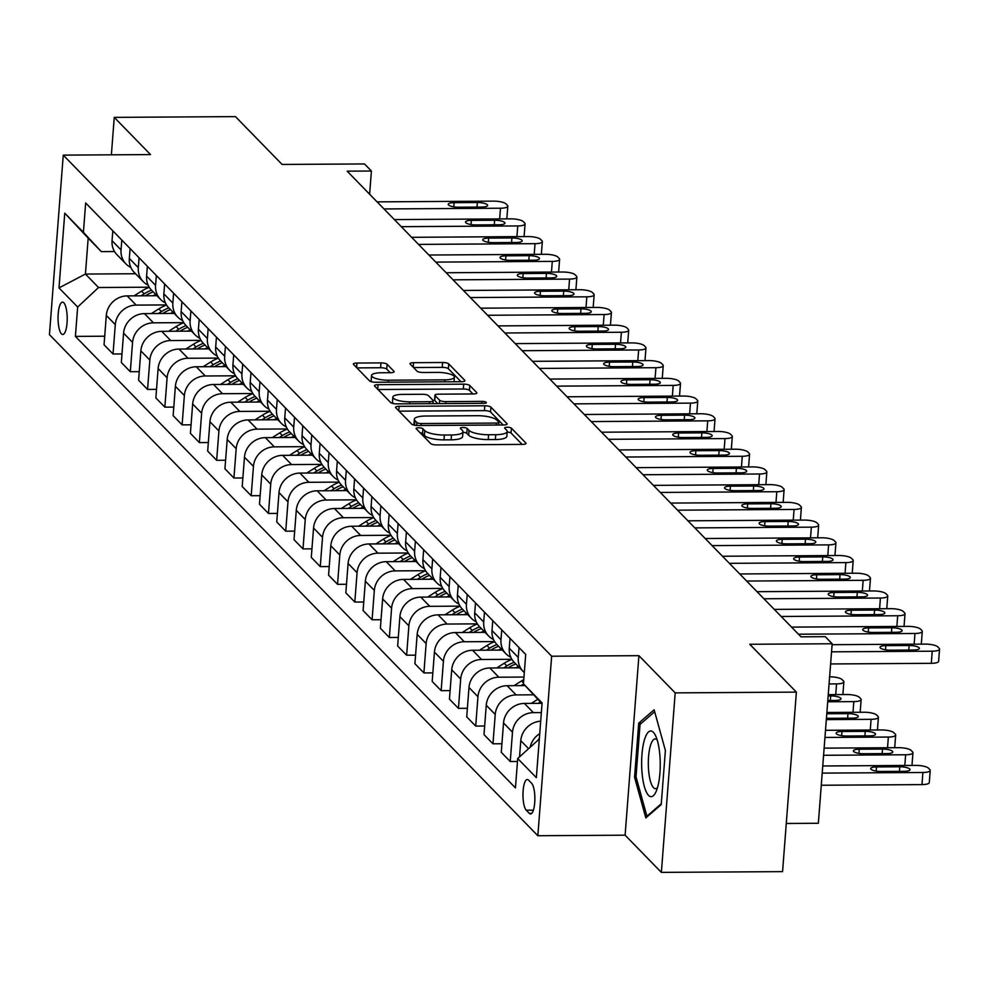 <?xml version="1.0" encoding="UTF-8"?>
<svg xmlns="http://www.w3.org/2000/svg" width="989" height="989" viewBox="0 0 989 989"><rect width="100%" height="100%" fill="white"/><g stroke="black" fill="none" stroke-linecap="round" stroke-linejoin="round"><path stroke-width="1.48" d="M418.631 427.792A3.474 0.94 4.4 0 0 416.109 428.497A3.474 0.94 4.4 0 0 416.245 428.781L430.66 443.567A4.957 1.348 4.4 0 0 436.767 444.926L522.427 444.395A4.957 1.348 4.4 0 0 526.012 443.381A4.957 1.348 4.4 0 0 525.827 442.973L511.412 428.188A3.474 0.94 4.4 0 0 507.134 427.236A3.474 0.94 4.4 0 0 504.625 427.94A3.474 0.94 4.4 0 0 504.749 428.237L506.615 430.141A15.873 4.302 4.4 0 1 507.221 431.451A15.873 4.302 4.4 0 1 495.724 434.69L488.591 434.74A15.873 4.302 4.4 0 1 469.021 430.376L467.167 428.472A3.474 0.94 4.4 0 0 462.877 427.508A3.474 0.94 4.4 0 0 460.367 428.225A3.474 0.94 4.4 0 0 460.503 428.509L462.37 430.425A15.873 4.302 4.4 0 1 462.963 431.736A15.873 4.302 4.4 0 1 451.478 434.975L444.333 435.012A15.873 4.302 4.4 0 1 424.776 430.66L422.909 428.744A3.474 0.94 4.4 0 0 418.631 427.792M61.442 333.849A16.17 4.574 -90.4 0 0 62.727 334.505A16.17 4.574 -90.4 0 0 67.178 320.597A16.17 4.574 -90.4 0 0 63.828 302.795A16.17 4.574 -90.4 0 0 62.53 302.152A16.17 4.574 -90.4 0 0 58.079 316.047A16.17 4.574 -90.4 0 0 61.442 333.849M387.107 364.261A4.957 1.348 4.4 0 0 380.988 362.901L356.955 363.05A4.957 1.348 4.4 0 0 353.37 364.063A4.957 1.348 4.4 0 0 353.555 364.471L369.565 380.889A4.957 1.348 4.4 0 0 375.672 382.249L461.331 381.717A4.957 1.348 4.4 0 0 464.917 380.703A4.957 1.348 4.4 0 0 464.731 380.295L448.722 363.878A4.957 1.348 4.4 0 0 442.615 362.506L413.587 362.691A4.957 1.348 4.4 0 0 409.99 363.705A4.957 1.348 4.4 0 0 410.188 364.113L417.037 371.135A4.957 1.348 4.4 0 0 423.144 372.507L437.546 372.408A13.277 3.597 4.4 0 1 454.396 377.155A13.277 3.597 4.4 0 1 444.803 379.85L388.405 380.209A13.277 3.597 4.4 0 1 371.543 375.474A13.277 3.597 4.4 0 1 381.148 372.766L390.556 372.705A4.957 1.348 4.4 0 0 394.141 371.691A4.957 1.348 4.4 0 0 393.956 371.283L387.107 364.261L386.736 369.107A4.957 1.348 4.4 0 0 380.617 367.747L356.905 367.896M675.19 692.881L638.919 655.67L625.11 835.186L661.369 872.385L675.19 692.881L796.38 692.115L749.749 644.272L832.169 643.765L825.259 636.669L801.016 636.829L347.164 171.171L371.407 171.023L364.496 163.939L282.088 164.446L235.456 116.615L114.254 117.37L111.374 154.828M638.919 655.67L551.652 656.214L63.259 155.125L150.526 154.581L114.254 117.37M399.136 406.318A4.957 1.348 4.4 0 0 395.551 407.332A4.957 1.348 4.4 0 0 395.736 407.74L411.733 424.157A4.957 1.348 4.4 0 0 417.853 425.517L503.5 424.986A4.957 1.348 4.4 0 0 507.097 423.972A4.957 1.348 4.4 0 0 506.9 423.564L490.903 407.147A4.957 1.348 4.4 0 0 484.783 405.787L399.136 406.318L398.79 410.868M390.643 402.523L374.646 386.106A4.957 1.348 4.4 0 1 374.46 385.698A4.957 1.348 4.4 0 1 378.045 384.684L463.705 384.152A4.957 1.348 4.4 0 1 469.812 385.512L476.661 392.534A4.957 1.348 4.4 0 1 476.846 392.942A4.957 1.348 4.4 0 1 473.261 393.956L438.523 394.178A4.957 1.348 4.4 0 0 434.937 395.18A4.957 1.348 4.4 0 0 435.123 395.6L439.66 400.261A4.957 1.348 4.4 0 0 445.779 401.621L481.94 401.386A3.474 0.94 4.4 0 1 486.353 402.634A3.474 0.94 4.4 0 1 483.844 403.339L396.762 403.883A4.957 1.348 4.4 0 1 390.643 402.523M796.38 692.115L782.571 871.63L661.369 872.385M531.6 783.251L528.559 780.136A15.663 4.438 -90.4 0 0 527.298 779.505A15.663 4.438 -90.4 0 0 522.996 792.968A15.663 4.438 -90.4 0 0 526.247 810.214L529.288 813.329A15.663 4.438 -90.4 0 0 530.537 813.959A15.663 4.438 -90.4 0 0 534.839 800.497A15.663 4.438 -90.4 0 0 531.6 783.251M551.652 656.214L537.843 835.73L49.45 334.641L63.259 155.125M542.034 703.797L523.453 683.807L525.703 654.446L85.672 202.98L83.41 232.328L101.311 251.614L88.182 238.151L85.425 274.052L98.541 287.515L149.215 287.206M523.453 683.807L542.096 702.944L536.347 777.663L517.704 758.526L539.326 738.993M104.71 336.211L75.399 336.396L515.442 787.874L517.704 758.526M75.399 336.396L77.661 307.047L59.006 287.91L64.755 213.191L83.41 232.328M786.28 823.478L818.348 823.268L832.169 643.765M625.11 835.186L537.843 835.73M369.614 194.215L371.407 171.023M538.585 738.993L539.277 739.698M135.53 273.743L85.425 274.052L59.006 287.91M121.981 353.938L113.03 353.988L104.055 344.778L106.305 315.429A20.213 18.606 -44.3 0 1 127.198 295.896L156.942 295.711M113.03 353.988L115.293 324.639A20.213 18.606 -44.3 0 1 136.173 305.107L166.486 304.921M139.251 371.654L130.301 371.716L121.326 362.493L123.576 333.145A20.213 18.606 -44.3 0 1 144.468 313.612L174.212 313.426M130.301 371.716L132.563 342.355A20.213 18.606 -44.3 0 1 153.443 322.834L183.756 322.637M156.522 389.369L147.571 389.431L138.596 380.221L140.846 350.86A20.213 18.606 -44.3 0 1 161.739 331.34L191.483 331.142M147.571 389.431L149.834 360.07A20.213 18.606 -44.3 0 1 170.714 340.55L201.027 340.352M173.792 407.097L164.842 407.147L155.866 397.937L158.116 368.576A20.213 18.606 -44.3 0 1 179.009 349.055L208.753 348.87M164.842 407.147L167.104 377.798A20.213 18.606 -44.3 0 1 187.984 358.265L218.297 358.08M191.062 424.813L182.112 424.862L173.137 415.652L175.387 386.303A20.213 18.606 -44.3 0 1 196.279 366.771L226.024 366.585M182.112 424.862L184.374 395.513A20.213 18.606 -44.3 0 1 205.255 375.981L235.567 375.795M208.333 442.528L199.382 442.59L190.407 433.367L192.657 404.019A20.213 18.606 -44.3 0 1 213.55 384.486L243.294 384.301M199.382 442.59L201.645 413.229A20.213 18.606 -44.3 0 1 222.525 393.709L252.838 393.511M225.603 460.244L216.653 460.305L207.678 451.095L209.928 421.734A20.213 18.606 -44.3 0 1 230.82 402.214L260.564 402.029M216.653 460.305L218.915 430.957A20.213 18.606 -44.3 0 1 239.795 411.424L270.108 411.239M242.874 477.971L233.923 478.021L224.936 468.811L227.198 439.462A20.213 18.606 -44.3 0 1 248.091 419.929L277.835 419.744M233.923 478.021L236.186 448.672A20.213 18.606 -44.3 0 1 257.066 429.139L287.379 428.954M260.144 495.687L251.194 495.736L242.206 486.526L244.468 457.178A20.213 18.606 -44.3 0 1 265.349 437.645L295.105 437.459M251.194 495.736L253.456 466.388A20.213 18.606 -44.3 0 1 274.336 446.855L304.649 446.669M277.415 513.402L268.464 513.464L259.477 504.242L261.739 474.893A20.213 18.606 -44.3 0 1 282.619 455.36L312.376 455.175M268.464 513.464L270.726 484.103A20.213 18.606 -44.3 0 1 291.607 464.583L321.919 464.385M294.685 531.118L285.734 531.18L276.747 521.969L279.009 492.609A20.213 18.606 -44.3 0 1 299.89 473.088L329.646 472.903M285.734 531.18L287.984 501.831A20.213 18.606 -44.3 0 1 308.877 482.298L339.19 482.113M311.955 548.846L303.005 548.895L294.017 539.685L296.28 510.336A20.213 18.606 -44.3 0 1 317.16 490.804L346.916 490.618M303.005 548.895L305.255 519.546A20.213 18.606 -44.3 0 1 326.147 500.014L356.46 499.828M329.226 566.561L320.275 566.623L311.288 557.4L313.55 528.052A20.213 18.606 -44.3 0 1 334.43 508.519L364.187 508.334M320.275 566.623L322.525 537.262A20.213 18.606 -44.3 0 1 343.418 517.729L373.731 517.544M346.496 584.276L337.546 584.338L328.558 575.116L330.821 545.767A20.213 18.606 -44.3 0 1 351.701 526.235L381.457 526.049M337.546 584.338L339.796 554.977A20.213 18.606 -44.3 0 1 360.688 535.457L391.001 535.259M363.754 602.004L354.816 602.054L345.829 592.844L348.091 563.483A20.213 18.606 -44.3 0 1 368.971 543.962L398.728 543.777M354.816 602.054L357.066 572.705A20.213 18.606 -44.3 0 1 377.959 553.172L408.272 552.987M381.025 619.72L372.087 619.769L363.099 610.559L365.361 581.211A20.213 18.606 -44.3 0 1 386.242 561.678L415.998 561.492M372.087 619.769L374.337 590.421A20.213 18.606 -44.3 0 1 395.229 570.888L425.542 570.702M398.295 637.435L389.357 637.497L380.369 628.275L382.632 598.926A20.213 18.606 -44.3 0 1 403.512 579.393L433.269 579.208M389.357 637.497L391.607 608.136A20.213 18.606 -44.3 0 1 412.5 588.616L442.812 588.418M415.565 655.151L406.627 655.213L397.64 646.002L399.902 616.642A20.213 18.606 -44.3 0 1 420.782 597.121L450.539 596.923M406.627 655.213L408.877 625.852A20.213 18.606 -44.3 0 1 429.77 606.331L460.07 606.133M432.836 672.879L423.898 672.928L414.91 663.718L417.173 634.357A20.213 18.606 -44.3 0 1 438.053 614.837L467.809 614.651M423.898 672.928L426.148 643.579A20.213 18.606 -44.3 0 1 447.04 624.047L477.341 623.861M450.106 690.594L441.156 690.643L432.181 681.433L434.443 652.085A20.213 18.606 -44.3 0 1 455.323 632.552L485.08 632.367M441.156 690.643L443.418 661.295A20.213 18.606 -44.3 0 1 464.311 641.762L494.611 641.577M467.377 708.309L458.426 708.371L449.451 699.149L451.713 669.8A20.213 18.606 -44.3 0 1 472.594 650.268L502.35 650.082M458.426 708.371L460.689 679.01A20.213 18.606 -44.3 0 1 481.569 659.49L511.882 659.292M484.647 726.025L475.697 726.087L466.721 716.877L468.984 687.516A20.213 18.606 -44.3 0 1 489.864 667.995L519.608 667.81M475.697 726.087L477.959 696.738A20.213 18.606 -44.3 0 1 498.839 677.205L523.972 677.045M501.918 743.753L492.967 743.802L483.992 734.592L486.254 705.244A20.213 18.606 -44.3 0 1 507.134 685.711L525.11 685.6M492.967 743.802L495.229 714.454A20.213 18.606 -44.3 0 1 516.11 694.921L533.664 694.81M517.47 761.481L510.237 761.518L501.262 752.308L503.525 722.959A20.213 18.606 -44.3 0 1 524.405 703.426L541.576 703.315M510.237 761.518L512.5 732.169A20.213 18.606 -44.3 0 1 533.38 712.636L541.354 712.587M114.539 251.527L101.311 251.614M530.265 746.782A20.213 18.606 -44.3 0 1 539.734 733.628M519.546 756.795L520.795 740.674A20.213 18.606 -44.3 0 1 540.699 721.179M524.318 672.52A20.213 18.606 -44.3 0 1 523.156 671.444A20.213 18.606 -44.3 0 1 518.248 657.45L519.015 647.585M523.156 671.444L514.181 662.234A20.213 18.606 -44.3 0 1 509.273 648.24L510.027 638.362M510.794 657.24A20.213 18.606 -44.3 0 1 505.886 653.729A20.213 18.606 -44.3 0 1 500.978 639.735L501.744 629.857M479.48 650.23L486.971 645.508L489.592 648.203A38.67 35.579 135.7 0 1 496.935 644.531A20.213 18.606 -44.3 0 1 492.003 630.525L492.757 620.647M493.523 639.524A20.213 18.606 -44.3 0 1 488.628 636.001A20.213 18.606 -44.3 0 1 483.708 622.019L484.474 612.142M488.628 636.001L479.64 626.791A20.213 18.606 -44.3 0 1 474.732 612.797L475.486 602.931M476.253 621.797A20.213 18.606 -44.3 0 1 471.357 618.286A20.213 18.606 -44.3 0 1 466.437 604.291L467.204 594.426M471.357 618.286L462.37 609.076A20.213 18.606 -44.3 0 1 457.462 595.081L458.216 585.204M458.983 604.081A20.213 18.606 -44.3 0 1 454.087 600.57A20.213 18.606 -44.3 0 1 449.167 586.576L449.933 576.711M427.668 597.072L435.16 592.349L437.781 595.044A38.67 35.579 135.7 0 1 445.124 591.373A20.213 18.606 -44.3 0 1 440.192 577.366L440.946 567.488M441.712 586.366A20.213 18.606 -44.3 0 1 436.817 582.855A20.213 18.606 -44.3 0 1 431.896 568.86L432.663 558.983M436.817 582.855L427.829 573.632A20.213 18.606 -44.3 0 1 422.921 559.65L423.675 549.773M424.442 568.65A20.213 18.606 -44.3 0 1 419.546 565.127A20.213 18.606 -44.3 0 1 414.626 551.145L415.392 541.267M393.14 561.641L400.619 556.918L403.24 559.601A38.67 35.579 135.7 0 1 410.583 555.942A20.213 18.606 -44.3 0 1 405.651 541.923L406.405 532.057M407.171 550.922A20.213 18.606 -44.3 0 1 402.276 547.412A20.213 18.606 -44.3 0 1 397.355 533.417L398.122 523.552M375.869 543.913L383.349 539.19L385.97 541.885A38.67 35.579 135.7 0 1 393.313 538.226A20.213 18.606 -44.3 0 1 388.38 524.207L389.134 514.329M389.901 533.207A20.213 18.606 -44.3 0 1 385.005 529.696A20.213 18.606 -44.3 0 1 380.085 515.702L380.852 505.824M385.005 529.696L376.018 520.486A20.213 18.606 -44.3 0 1 371.11 506.492L371.864 496.614M372.63 515.492A20.213 18.606 -44.3 0 1 367.735 511.981A20.213 18.606 -44.3 0 1 362.815 497.986L363.581 488.109M341.329 508.482L348.808 503.76L351.429 506.455A38.67 35.579 135.7 0 1 358.772 502.783A20.213 18.606 -44.3 0 1 353.839 488.776L354.594 478.899M355.36 497.776A20.213 18.606 -44.3 0 1 350.465 494.253A20.213 18.606 -44.3 0 1 345.544 480.271L346.311 470.393M350.465 494.253L341.477 485.043A20.213 18.606 -44.3 0 1 336.569 471.048L337.323 461.183M338.09 480.048A20.213 18.606 -44.3 0 1 333.194 476.537A20.213 18.606 -44.3 0 1 328.274 462.543L329.04 452.678M333.194 476.537L324.207 467.327A20.213 18.606 -44.3 0 1 319.299 453.333L320.053 443.455M320.819 462.333A20.213 18.606 -44.3 0 1 315.924 458.822A20.213 18.606 -44.3 0 1 311.016 444.827L311.77 434.95M289.517 455.323L296.997 450.601L299.618 453.296A38.67 35.579 135.7 0 1 306.961 449.624A20.213 18.606 -44.3 0 1 302.028 435.617L302.795 425.74M303.549 444.617A20.213 18.606 -44.3 0 1 298.653 441.094A20.213 18.606 -44.3 0 1 293.745 427.112L294.499 417.234M298.653 441.094L289.666 431.884A20.213 18.606 -44.3 0 1 284.758 417.89L285.524 408.024M286.278 426.889A20.213 18.606 -44.3 0 1 281.383 423.379A20.213 18.606 -44.3 0 1 276.475 409.397L277.229 399.519M281.383 423.379L272.408 414.168A20.213 18.606 -44.3 0 1 267.487 400.174L268.254 390.309M269.02 409.174A20.213 18.606 -44.3 0 1 264.112 405.663A20.213 18.606 -44.3 0 1 259.205 391.669L259.959 381.803M237.706 402.164L245.185 397.442L247.806 400.137A38.67 35.579 135.7 0 1 255.15 396.478A20.213 18.606 -44.3 0 1 250.217 382.459L250.983 372.581M251.75 391.459A20.213 18.606 -44.3 0 1 246.842 387.948A20.213 18.606 -44.3 0 1 241.934 373.953L242.688 364.076M220.436 384.449L227.915 379.727L230.536 382.422A38.67 35.579 135.7 0 1 237.879 378.75A20.213 18.606 -44.3 0 1 232.947 364.743L233.713 354.866M234.48 373.743A20.213 18.606 -44.3 0 1 229.572 370.22A20.213 18.606 -44.3 0 1 224.664 356.238L225.418 346.36M229.572 370.22L220.596 361.01A20.213 18.606 -44.3 0 1 215.676 347.015L216.443 337.15M217.209 356.015A20.213 18.606 -44.3 0 1 212.301 352.504A20.213 18.606 -44.3 0 1 207.393 338.51L208.147 328.645M212.301 352.504L203.326 343.294A20.213 18.606 -44.3 0 1 198.406 329.3L199.172 319.422M199.939 338.3A20.213 18.606 -44.3 0 1 195.031 334.789A20.213 18.606 -44.3 0 1 190.123 320.795L190.877 310.929M168.625 331.29L176.104 326.568L178.737 329.263A38.67 35.579 135.7 0 1 186.08 325.591A20.213 18.606 -44.3 0 1 181.135 311.584L181.902 301.707M182.668 320.584A20.213 18.606 -44.3 0 1 177.76 317.073A20.213 18.606 -44.3 0 1 172.852 303.079L173.607 293.201M177.76 317.073L168.785 307.851A20.213 18.606 -44.3 0 1 163.865 293.869L164.631 283.991M165.398 302.869A20.213 18.606 -44.3 0 1 160.49 299.346A20.213 18.606 -44.3 0 1 155.582 285.364L156.336 275.486M160.49 299.346L151.515 290.136A20.213 18.606 -44.3 0 1 146.595 276.141L147.361 266.276M148.127 285.141A20.213 18.606 -44.3 0 1 143.22 281.63A20.213 18.606 -44.3 0 1 138.312 267.636L139.066 257.77M143.22 281.63L134.244 272.42A20.213 18.606 -44.3 0 1 129.324 258.426L130.091 248.548M130.857 267.426A20.213 18.606 -44.3 0 1 125.949 263.915A20.213 18.606 -44.3 0 1 121.041 249.92L121.795 240.043M125.949 263.915L116.974 254.705A20.213 18.606 -44.3 0 1 112.054 240.71L112.82 230.833M98.541 287.515L77.661 307.047M64.755 213.191L88.182 238.151M654.137 709.793L638.721 723.144L634.555 777.206L645.817 817.915L661.221 804.564L665.387 750.503L654.137 709.793M636.125 777.193L634.555 777.206M641.515 723.12L638.721 723.144M420.14 432.774A3.474 0.94 4.4 0 1 422.538 433.59L424.405 435.506A15.873 4.302 4.4 0 0 443.962 439.87L444.333 435.012M462.963 431.736L462.592 436.582A15.873 4.302 4.4 0 1 451.108 439.821L443.962 439.87M507.221 431.451L506.85 436.31A15.873 4.302 4.4 0 1 495.353 439.549L488.22 439.586A15.873 4.302 4.4 0 1 468.65 435.234L466.783 433.318A3.474 0.94 4.4 0 0 462.914 432.366M522.105 444.395L511.041 433.046A3.474 0.94 4.4 0 0 507.172 432.094M503.191 424.986L490.532 411.993A4.957 1.348 4.4 0 0 484.412 410.633L399.074 411.164M416.901 422.587A3.474 0.94 4.4 0 0 421.19 423.539L496.367 423.069A3.474 0.94 4.4 0 0 498.889 422.365A3.474 0.94 4.4 0 0 498.753 422.068L496.787 420.053A15.873 4.302 4.4 0 0 477.217 415.701L425.826 416.023A15.873 4.302 4.4 0 0 414.342 419.262A15.873 4.302 4.4 0 0 414.935 420.572L416.901 422.587L416.678 425.493M414.342 419.262L413.958 424.108A15.873 4.302 4.4 0 0 414.366 425.196M377.983 389.53L463.322 388.998L463.705 384.152M472.952 393.956L469.441 390.358A4.957 1.348 4.4 0 0 463.322 388.998M434.814 399.655A4.957 1.348 4.4 0 0 434.567 400.038A4.957 1.348 4.4 0 0 434.752 400.446L437.843 403.623M402.474 394.401A13.277 3.597 4.4 0 0 392.868 397.108A13.277 3.597 4.4 0 0 409.73 401.843L429.597 401.719A4.957 1.348 4.4 0 0 433.194 400.706A4.957 1.348 4.4 0 0 433.009 400.298L428.46 395.637A4.957 1.348 4.4 0 0 422.34 394.277L402.474 394.401M392.868 397.108L392.497 401.954A13.277 3.597 4.4 0 0 393.746 403.648M390.235 372.705L386.736 369.107M371.543 375.474L371.172 380.32A13.277 3.597 4.4 0 0 372.321 381.952M461.01 381.717L448.351 368.724A4.957 1.348 4.4 0 0 442.244 367.364L413.526 367.537M821.278 785.241L921.971 784.611A10.113 2.732 -175.6 0 0 929.289 782.559L930.216 770.431A10.113 2.732 4.4 0 0 929.833 769.59L928.448 768.169A10.113 2.732 4.4 0 0 915.987 765.399L822.761 765.981M930.216 770.431A10.113 2.732 4.4 0 1 922.898 772.483L822.218 773.114M899.78 766.784L876.514 766.932A8.085 2.188 4.4 0 0 870.666 768.577A8.085 2.188 4.4 0 0 880.939 771.469L904.206 771.321A8.085 2.188 4.4 0 0 910.053 769.677A8.085 2.188 4.4 0 0 899.78 766.784L899.434 771.346M832.095 644.692L925.321 644.111A10.113 2.732 4.4 0 1 937.782 646.88L939.167 648.302A10.113 2.732 4.4 0 1 939.55 649.13A10.113 2.732 4.4 0 1 932.231 651.195L831.551 651.825M830.612 663.953L931.304 663.322L932.231 651.195M909.114 645.496A8.085 2.188 -175.6 0 1 919.387 648.376A8.085 2.188 -175.6 0 1 913.539 650.02L890.273 650.169A8.085 2.188 -175.6 0 1 880 647.288A8.085 2.188 -175.6 0 1 885.847 645.632L909.114 645.496L908.767 650.057M939.55 649.13L938.623 661.258A10.113 2.732 -175.6 0 1 931.304 663.322M824.134 748.141L898.717 747.684A10.113 2.732 4.4 0 1 911.178 750.453L912.563 751.875A10.113 2.732 4.4 0 1 912.946 752.703A10.113 2.732 4.4 0 1 905.627 754.768L823.59 755.287M912.946 752.703L912.019 764.843A10.113 2.732 -175.6 0 1 911.71 765.424M882.509 749.069L859.243 749.217A8.085 2.188 4.4 0 0 853.396 750.861A8.085 2.188 4.4 0 0 863.669 753.742L886.935 753.606A8.085 2.188 4.4 0 0 892.783 751.949A8.085 2.188 4.4 0 0 882.509 749.069L882.163 753.63M825.506 730.315L881.459 729.956A10.113 2.732 4.4 0 1 893.908 732.738L895.292 734.147A10.113 2.732 4.4 0 1 895.675 734.988A10.113 2.732 4.4 0 1 888.357 737.052L824.962 737.448M531.291 703.389L537.806 699.272M895.675 734.988L894.748 747.115A10.113 2.732 -175.6 0 1 894.439 747.709M540.353 702.017L538.251 703.34M865.239 731.341L841.973 731.489A8.085 2.188 4.4 0 0 836.125 733.146A8.085 2.188 4.4 0 0 846.399 736.026L869.665 735.878A8.085 2.188 4.4 0 0 875.512 734.234A8.085 2.188 4.4 0 0 865.239 731.341L864.893 735.915M826.878 712.476L864.188 712.241A10.113 2.732 4.4 0 1 876.637 715.022L878.022 716.432A10.113 2.732 4.4 0 1 878.405 717.272A10.113 2.732 4.4 0 1 871.086 719.324L826.334 719.609M514.02 685.661L521.512 680.951A38.67 35.579 -44.3 0 1 523.774 679.616M878.405 717.272L877.478 729.4A10.113 2.732 -175.6 0 1 877.169 729.993M523.601 683.968L520.993 685.624M826.433 718.199A8.085 2.188 4.4 0 0 829.128 718.311L852.394 718.162A8.085 2.188 4.4 0 0 858.254 716.518A8.085 2.188 4.4 0 0 847.969 713.625L826.779 713.761M791.559 627.113L908.05 626.383A10.113 2.732 4.4 0 1 920.512 629.165L921.896 630.574A10.113 2.732 4.4 0 1 922.28 631.415A10.113 2.732 4.4 0 1 914.961 633.479L798.469 634.209M891.843 627.768A8.085 2.188 -175.6 0 1 902.116 630.661A8.085 2.188 -175.6 0 1 896.269 632.305L873.003 632.453A8.085 2.188 -175.6 0 1 862.729 629.56A8.085 2.188 -175.6 0 1 868.577 627.916L891.843 627.768L891.497 632.342M922.28 631.415L921.352 643.542A10.113 2.732 -175.6 0 1 921.043 644.136M774.288 609.397L890.78 608.668A10.113 2.732 4.4 0 1 903.241 611.437L904.626 612.859A10.113 2.732 4.4 0 1 905.009 613.699A10.113 2.732 4.4 0 1 897.691 615.751L781.199 616.481M874.573 610.052A8.085 2.188 -175.6 0 1 884.846 612.945A8.085 2.188 -175.6 0 1 878.998 614.589L855.732 614.738A8.085 2.188 -175.6 0 1 845.459 611.845A8.085 2.188 -175.6 0 1 851.306 610.201L874.573 610.052L874.227 614.614M905.009 613.699L904.082 625.827A10.113 2.732 -175.6 0 1 903.773 626.408M757.018 591.682L873.522 590.952A10.113 2.732 4.4 0 1 885.971 593.721L887.356 595.143A10.113 2.732 4.4 0 1 887.739 595.971A10.113 2.732 4.4 0 1 880.42 598.036L763.928 598.765M857.302 592.337A8.085 2.188 -175.6 0 1 867.576 595.217A8.085 2.188 -175.6 0 1 861.728 596.874L838.462 597.01A8.085 2.188 -175.6 0 1 828.189 594.129A8.085 2.188 -175.6 0 1 834.036 592.485L857.302 592.337L856.956 596.899M887.739 595.971L886.812 608.111A10.113 2.732 -175.6 0 1 886.503 608.692M828.25 694.637L846.918 694.525A10.113 2.732 4.4 0 1 859.367 697.294L860.751 698.716A10.113 2.732 4.4 0 1 861.135 699.557A10.113 2.732 4.4 0 1 853.816 701.609L827.706 701.77M515.689 667.835A38.67 35.579 -44.3 0 1 518.483 666.648M496.75 667.946L504.242 663.223A38.67 35.579 -44.3 0 1 511.968 659.416M508.111 667.872L508.519 667.624A38.67 35.579 -44.3 0 1 515.862 663.953M861.135 699.557L860.207 711.684A10.113 2.732 -175.6 0 1 859.898 712.265M514.206 662.259A38.67 35.579 135.7 0 0 506.863 665.918L503.722 667.909M827.805 700.496L835.124 700.447A8.085 2.188 4.4 0 0 840.984 698.803A8.085 2.188 4.4 0 0 830.698 695.91L828.152 695.922M739.747 573.954L856.251 573.224A10.113 2.732 4.4 0 1 868.701 576.006L870.085 577.428A10.113 2.732 4.4 0 1 870.468 578.256A10.113 2.732 4.4 0 1 863.15 580.32L746.658 581.05M840.032 574.621A8.085 2.188 -175.6 0 1 850.305 577.502A8.085 2.188 -175.6 0 1 844.458 579.146L821.191 579.294A8.085 2.188 -175.6 0 1 810.918 576.414A8.085 2.188 -175.6 0 1 816.766 574.757L840.032 574.621L839.686 579.183M870.468 578.256L869.541 590.384A10.113 2.732 -175.6 0 1 869.232 590.977M641.948 771.63A32.86 9.297 -90.4 0 0 655.868 792.053A32.86 9.297 -90.4 0 0 659.935 756.053A32.86 9.297 -90.4 0 0 655.522 735.581A32.86 9.297 -90.4 0 0 645.248 737.448A32.86 9.297 -90.4 0 0 641.948 771.63M657.178 739.92A24.873 7.047 -90.4 0 0 655.2 738.944A24.873 7.047 -90.4 0 0 648.549 769.714A24.873 7.047 -90.4 0 0 655.522 788.69A24.873 7.047 -90.4 0 0 657.475 787.689M661.282 803.773L646.917 816.222L636.014 776.785L640.044 724.405L654.669 711.721M647.77 816.222L646.917 816.222M829.623 676.81L829.647 676.81A10.113 2.732 4.4 0 1 842.096 679.579L843.481 681.001A10.113 2.732 4.4 0 1 843.864 681.829A10.113 2.732 4.4 0 1 836.546 683.894L829.079 683.943M498.419 650.107A38.67 35.579 -44.3 0 1 501.213 648.932M486.971 645.508A38.67 35.579 -44.3 0 1 494.698 641.7M490.841 650.156L491.249 649.897A38.67 35.579 -44.3 0 1 498.592 646.237M843.864 681.829L842.937 693.957A10.113 2.732 -175.6 0 1 842.628 694.55M489.592 648.203L486.452 650.181M722.477 556.238L838.981 555.509A10.113 2.732 4.4 0 1 851.43 558.291L852.815 559.7A10.113 2.732 4.4 0 1 853.198 560.54A10.113 2.732 4.4 0 1 845.879 562.605L729.388 563.334M822.761 556.894A8.085 2.188 -175.6 0 1 833.047 559.786A8.085 2.188 -175.6 0 1 827.187 561.431L803.921 561.579A8.085 2.188 -175.6 0 1 793.648 558.686A8.085 2.188 -175.6 0 1 799.495 557.042L822.761 556.894L822.415 561.468M853.198 560.54L852.271 572.668A10.113 2.732 -175.6 0 1 851.962 573.261M481.149 632.391A38.67 35.579 -44.3 0 1 483.942 631.205M462.209 632.515L469.701 627.792A38.67 35.579 -44.3 0 1 477.427 623.985M473.57 632.441L473.978 632.181A38.67 35.579 -44.3 0 1 481.322 628.522M479.665 626.816A38.67 35.579 135.7 0 0 472.322 630.488L469.182 632.466M463.878 614.676A38.67 35.579 -44.3 0 1 466.672 613.489M444.939 614.787L452.43 610.065A38.67 35.579 -44.3 0 1 460.157 606.257M456.3 614.725L456.708 614.466A38.67 35.579 -44.3 0 1 464.051 610.794M462.395 609.1A38.67 35.579 135.7 0 0 455.051 612.76L451.911 614.75M446.608 596.948A38.67 35.579 -44.3 0 1 449.402 595.774M435.16 592.349A38.67 35.579 -44.3 0 1 442.887 588.542M439.029 596.997L439.437 596.75A38.67 35.579 -44.3 0 1 446.781 593.079M437.781 595.044L434.641 597.035M429.337 579.233A38.67 35.579 -44.3 0 1 432.131 578.058M410.41 579.356L417.89 574.634A38.67 35.579 -44.3 0 1 425.616 570.826M421.759 579.282L422.167 579.022A38.67 35.579 -44.3 0 1 429.51 575.363M427.854 573.657A38.67 35.579 135.7 0 0 420.51 577.329L417.37 579.307M705.206 538.523L821.711 537.793A10.113 2.732 4.4 0 1 834.16 540.563L835.544 541.984A10.113 2.732 4.4 0 1 835.928 542.825A10.113 2.732 4.4 0 1 828.609 544.877L712.117 545.607M805.491 539.178A8.085 2.188 -175.6 0 1 815.777 542.071A8.085 2.188 -175.6 0 1 809.917 543.715L786.651 543.863A8.085 2.188 -175.6 0 1 776.377 540.971A8.085 2.188 -175.6 0 1 782.225 539.326L805.491 539.178L805.145 543.74M835.928 542.825L835 554.953A10.113 2.732 -175.6 0 1 834.691 555.534M687.936 520.807L804.44 520.078A10.113 2.732 4.4 0 1 816.889 522.847L818.274 524.269A10.113 2.732 4.4 0 1 818.657 525.097A10.113 2.732 4.4 0 1 811.339 527.162L694.847 527.891M788.233 521.463A8.085 2.188 -175.6 0 1 798.506 524.343A8.085 2.188 -175.6 0 1 792.646 526L769.38 526.136A8.085 2.188 -175.6 0 1 759.107 523.255A8.085 2.188 -175.6 0 1 764.954 521.599L788.233 521.463L787.874 526.024M818.657 525.097L817.73 537.237A10.113 2.732 -175.6 0 1 817.421 537.818M670.666 503.08L787.17 502.35A10.113 2.732 4.4 0 1 799.619 505.132L801.003 506.541A10.113 2.732 4.4 0 1 801.387 507.382A10.113 2.732 4.4 0 1 794.068 509.446L677.576 510.176M770.963 503.735A8.085 2.188 -175.6 0 1 781.236 506.628A8.085 2.188 -175.6 0 1 775.376 508.272L752.11 508.42A8.085 2.188 -175.6 0 1 741.837 505.527A8.085 2.188 -175.6 0 1 747.684 503.883L770.963 503.735L770.604 508.309M801.387 507.382L800.46 519.509A10.113 2.732 -175.6 0 1 800.163 520.103M653.395 485.364L769.899 484.635A10.113 2.732 4.4 0 1 782.361 487.416L783.733 488.826A10.113 2.732 4.4 0 1 784.116 489.666A10.113 2.732 4.4 0 1 776.798 491.718L660.306 492.448M753.692 486.019A8.085 2.188 -175.6 0 1 763.965 488.912A8.085 2.188 -175.6 0 1 758.106 490.556L734.839 490.705A8.085 2.188 -175.6 0 1 724.566 487.812A8.085 2.188 -175.6 0 1 730.414 486.168L753.692 486.019L753.334 490.593M784.116 489.666L783.189 501.794A10.113 2.732 -175.6 0 1 782.892 502.387M412.067 561.517A38.67 35.579 -44.3 0 1 414.873 560.33M400.619 556.918A38.67 35.579 -44.3 0 1 408.346 553.111M404.489 561.567L404.897 561.307A38.67 35.579 -44.3 0 1 412.24 557.648M403.24 559.601L400.1 561.591M636.125 467.649L752.629 466.919A10.113 2.732 4.4 0 1 765.09 469.688L766.463 471.11A10.113 2.732 4.4 0 1 766.846 471.951A10.113 2.732 4.4 0 1 759.54 474.003L643.035 474.732M736.422 468.304A8.085 2.188 -175.6 0 1 746.695 471.197A8.085 2.188 -175.6 0 1 740.835 472.841L717.569 472.989A8.085 2.188 -175.6 0 1 707.296 470.096A8.085 2.188 -175.6 0 1 713.143 468.452L736.422 468.304L736.063 472.866M766.846 471.951L765.919 484.078A10.113 2.732 -175.6 0 1 765.622 484.659M394.796 543.802A38.67 35.579 -44.3 0 1 397.603 542.615M383.349 539.19A38.67 35.579 -44.3 0 1 391.075 535.383M387.218 543.839L387.626 543.591A38.67 35.579 -44.3 0 1 394.97 539.92M385.97 541.885L382.83 543.876M618.854 449.933L735.359 449.204A10.113 2.732 4.4 0 1 747.82 451.973L749.192 453.395A10.113 2.732 4.4 0 1 749.575 454.223A10.113 2.732 4.4 0 1 742.269 456.288L625.765 457.017M719.151 450.588A8.085 2.188 -175.6 0 1 729.425 453.469A8.085 2.188 -175.6 0 1 723.565 455.125L700.299 455.261A8.085 2.188 -175.6 0 1 690.025 452.381A8.085 2.188 -175.6 0 1 695.873 450.724L719.151 450.588L718.793 455.15M749.575 454.223L748.648 466.351A10.113 2.732 -175.6 0 1 748.352 466.944M377.526 526.074A38.67 35.579 -44.3 0 1 380.332 524.899M358.599 526.197L366.078 521.475A38.67 35.579 -44.3 0 1 373.805 517.667M369.96 526.123L370.356 525.876A38.67 35.579 -44.3 0 1 377.699 522.204M376.043 520.498A38.67 35.579 135.7 0 0 368.699 524.17L365.559 526.148M360.268 508.358A38.67 35.579 -44.3 0 1 363.062 507.184M348.808 503.76A38.67 35.579 -44.3 0 1 356.534 499.952M352.69 508.408L353.085 508.148A38.67 35.579 -44.3 0 1 360.429 504.489M351.429 506.455L348.289 508.433M342.998 490.643A38.67 35.579 -44.3 0 1 345.791 489.456M324.058 490.754L331.538 486.044A38.67 35.579 -44.3 0 1 339.264 482.224M335.419 490.692L335.815 490.433A38.67 35.579 -44.3 0 1 343.158 486.761M341.502 485.067A38.67 35.579 135.7 0 0 334.158 488.727L331.018 490.717M325.727 472.927A38.67 35.579 -44.3 0 1 328.521 471.741M306.788 473.039L314.267 468.316A38.67 35.579 -44.3 0 1 321.994 464.509M318.149 472.965L318.545 472.717A38.67 35.579 -44.3 0 1 325.888 469.046M324.231 467.352A38.67 35.579 135.7 0 0 316.888 471.011L313.748 473.002M308.457 455.2A38.67 35.579 -44.3 0 1 311.251 454.025M296.997 450.601A38.67 35.579 -44.3 0 1 304.723 446.793M300.879 455.249L301.274 454.989A38.67 35.579 -44.3 0 1 308.617 451.33M299.618 453.296L296.477 455.274M291.186 437.484A38.67 35.579 -44.3 0 1 293.98 436.31M272.247 437.608L279.726 432.885A38.67 35.579 -44.3 0 1 287.453 429.078M283.608 437.534L284.004 437.274A38.67 35.579 -44.3 0 1 291.347 433.615M289.69 431.909A38.67 35.579 135.7 0 0 282.347 435.58L279.207 437.558M273.916 419.769A38.67 35.579 -44.3 0 1 276.71 418.582M254.977 419.88L262.456 415.17A38.67 35.579 -44.3 0 1 270.182 411.35M266.338 419.818L266.733 419.559A38.67 35.579 -44.3 0 1 274.077 415.887M272.42 414.193A38.67 35.579 135.7 0 0 265.077 417.853L261.937 419.843M256.646 402.053A38.67 35.579 -44.3 0 1 259.439 400.866M245.185 397.442A38.67 35.579 -44.3 0 1 252.912 393.634M249.067 402.09L249.475 401.843A38.67 35.579 -44.3 0 1 256.819 398.171M247.806 400.137L244.666 402.127M239.375 384.325A38.67 35.579 -44.3 0 1 242.169 383.151M227.915 379.727A38.67 35.579 -44.3 0 1 235.642 375.919M231.797 384.375L232.205 384.115A38.67 35.579 -44.3 0 1 239.548 380.456M230.536 382.422L227.396 384.4M222.105 366.61A38.67 35.579 -44.3 0 1 224.899 365.423M203.165 366.734L210.645 362.011A38.67 35.579 -44.3 0 1 218.371 358.203M214.526 366.659L214.934 366.4A38.67 35.579 -44.3 0 1 222.278 362.74M220.609 361.034A38.67 35.579 135.7 0 0 213.265 364.706L210.125 366.684M204.834 348.894A38.67 35.579 -44.3 0 1 207.628 347.708M185.895 349.006L193.374 344.283A38.67 35.579 -44.3 0 1 201.101 340.476M197.256 348.944L197.664 348.684A38.67 35.579 -44.3 0 1 205.007 345.013M203.351 343.319A38.67 35.579 135.7 0 0 196.007 346.978L192.855 348.969M187.564 331.167A38.67 35.579 -44.3 0 1 190.358 329.992M176.104 326.568A38.67 35.579 -44.3 0 1 183.83 322.76M179.986 331.216L180.394 330.969A38.67 35.579 -44.3 0 1 187.737 327.297M178.737 329.263L175.585 331.253M601.584 432.205L718.088 431.476A10.113 2.732 4.4 0 1 730.55 434.258L731.922 435.667A10.113 2.732 4.4 0 1 732.305 436.508A10.113 2.732 4.4 0 1 724.999 438.572L608.495 439.301M701.881 432.861A8.085 2.188 -175.6 0 1 712.154 435.753A8.085 2.188 -175.6 0 1 706.294 437.398L683.028 437.546A8.085 2.188 -175.6 0 1 672.755 434.653A8.085 2.188 -175.6 0 1 678.602 433.009L701.881 432.861L701.522 437.435M732.305 436.508L731.378 448.635A10.113 2.732 -175.6 0 1 731.081 449.229M584.314 414.49L700.818 413.761A10.113 2.732 4.4 0 1 713.279 416.53L714.651 417.951A10.113 2.732 4.4 0 1 715.035 418.792A10.113 2.732 4.4 0 1 707.728 420.844L591.224 421.574M684.611 415.145A8.085 2.188 -175.6 0 1 694.884 418.038A8.085 2.188 -175.6 0 1 689.024 419.682L665.758 419.831A8.085 2.188 -175.6 0 1 655.484 416.938A8.085 2.188 -175.6 0 1 661.332 415.293L684.611 415.145L684.252 419.707M715.035 418.792L714.107 430.92A10.113 2.732 -175.6 0 1 713.811 431.513M567.043 396.774L683.547 396.045A10.113 2.732 4.4 0 1 696.009 398.814L697.381 400.236A10.113 2.732 4.4 0 1 697.764 401.077A10.113 2.732 4.4 0 1 690.458 403.129L573.954 403.858M667.34 397.43A8.085 2.188 -175.6 0 1 677.613 400.31A8.085 2.188 -175.6 0 1 671.754 401.967L648.487 402.115A8.085 2.188 -175.6 0 1 638.214 399.222A8.085 2.188 -175.6 0 1 644.062 397.578L667.34 397.43L666.982 401.991M697.764 401.077L696.837 413.204A10.113 2.732 -175.6 0 1 696.54 413.785M549.773 379.059L666.277 378.33A10.113 2.732 4.4 0 1 678.738 381.099L680.111 382.52A10.113 2.732 4.4 0 1 680.506 383.349A10.113 2.732 4.4 0 1 673.188 385.413L556.683 386.143M650.07 379.714A8.085 2.188 -175.6 0 1 660.343 382.595A8.085 2.188 -175.6 0 1 654.483 384.239L631.217 384.387A8.085 2.188 -175.6 0 1 620.944 381.507A8.085 2.188 -175.6 0 1 626.803 379.85L650.07 379.714L649.711 384.276M680.506 383.349L679.567 395.476A10.113 2.732 -175.6 0 1 679.27 396.07M532.502 361.331L649.007 360.602A10.113 2.732 4.4 0 1 661.468 363.383L662.853 364.793A10.113 2.732 4.4 0 1 663.236 365.633A10.113 2.732 4.4 0 1 655.917 367.698L539.413 368.427M632.799 361.986A8.085 2.188 -175.6 0 1 643.073 364.879A8.085 2.188 -175.6 0 1 637.213 366.523L613.946 366.672A8.085 2.188 -175.6 0 1 603.673 363.779A8.085 2.188 -175.6 0 1 609.533 362.135L632.799 361.986L632.441 366.56M663.236 365.633L662.296 377.761A10.113 2.732 -175.6 0 1 662 378.354M515.232 343.616L631.736 342.886A10.113 2.732 4.4 0 1 644.198 345.656L645.582 347.077A10.113 2.732 4.4 0 1 645.965 347.918A10.113 2.732 4.4 0 1 638.647 349.97L522.143 350.699M615.529 344.271A8.085 2.188 -175.6 0 1 625.802 347.164A8.085 2.188 -175.6 0 1 619.942 348.808L596.676 348.956A8.085 2.188 -175.6 0 1 586.403 346.063A8.085 2.188 -175.6 0 1 592.263 344.419L615.529 344.271L615.17 348.833M645.965 347.918L645.026 360.045A10.113 2.732 -175.6 0 1 644.729 360.626M497.962 325.9L614.466 325.171A10.113 2.732 4.4 0 1 626.927 327.94L628.312 329.362A10.113 2.732 4.4 0 1 628.695 330.19A10.113 2.732 4.4 0 1 621.376 332.255L504.872 332.984M598.258 326.555A8.085 2.188 -175.6 0 1 608.532 329.436A8.085 2.188 -175.6 0 1 602.684 331.092L579.406 331.228A8.085 2.188 -175.6 0 1 569.132 328.348A8.085 2.188 -175.6 0 1 574.992 326.704L598.258 326.555L597.9 331.117M628.695 330.19L627.755 342.33A10.113 2.732 -175.6 0 1 627.459 342.911M480.703 308.172L597.195 307.443A10.113 2.732 4.4 0 1 609.657 310.225L611.041 311.646A10.113 2.732 4.4 0 1 611.425 312.475A10.113 2.732 4.4 0 1 604.106 314.539L487.602 315.268M580.988 308.828A8.085 2.188 -175.6 0 1 591.261 311.72A8.085 2.188 -175.6 0 1 585.414 313.365L562.135 313.513A8.085 2.188 -175.6 0 1 551.862 310.633A8.085 2.188 -175.6 0 1 557.722 308.976L580.988 308.828L580.642 313.402M611.425 312.475L610.485 324.602A10.113 2.732 -175.6 0 1 610.188 325.196M463.433 290.457L579.925 289.728A10.113 2.732 4.4 0 1 592.386 292.509L593.771 293.918A10.113 2.732 4.4 0 1 594.154 294.759A10.113 2.732 4.4 0 1 586.836 296.824L470.331 297.553M563.718 291.112A8.085 2.188 -175.6 0 1 573.991 294.005A8.085 2.188 -175.6 0 1 568.143 295.649L544.865 295.798A8.085 2.188 -175.6 0 1 534.592 292.905A8.085 2.188 -175.6 0 1 540.451 291.261L563.718 291.112L563.371 295.686M594.154 294.759L593.215 306.887A10.113 2.732 -175.6 0 1 592.918 307.48M446.163 272.741L562.654 272.012A10.113 2.732 4.4 0 1 575.116 274.781L576.5 276.203A10.113 2.732 4.4 0 1 576.884 277.044A10.113 2.732 4.4 0 1 569.565 279.096L453.061 279.825M546.447 273.397A8.085 2.188 -175.6 0 1 556.72 276.29A8.085 2.188 -175.6 0 1 550.873 277.934L527.594 278.082A8.085 2.188 -175.6 0 1 517.321 275.189A8.085 2.188 -175.6 0 1 523.181 273.545L546.447 273.397L546.101 277.958M576.884 277.044L575.944 289.171A10.113 2.732 -175.6 0 1 575.647 289.752M428.892 255.026L545.384 254.297A10.113 2.732 4.4 0 1 557.845 257.066L559.23 258.488A10.113 2.732 4.4 0 1 559.613 259.316A10.113 2.732 4.4 0 1 552.295 261.38L435.79 262.11M529.177 255.681A8.085 2.188 -175.6 0 1 539.45 258.562A8.085 2.188 -175.6 0 1 533.603 260.218L510.324 260.354A8.085 2.188 -175.6 0 1 500.051 257.474A8.085 2.188 -175.6 0 1 505.911 255.817L529.177 255.681L528.831 260.243M559.613 259.316L558.674 271.456A10.113 2.732 -175.6 0 1 558.377 272.037M411.622 237.298L528.114 236.569A10.113 2.732 4.4 0 1 540.575 239.35L541.96 240.76A10.113 2.732 4.4 0 1 542.343 241.6A10.113 2.732 4.4 0 1 535.024 243.665L418.52 244.394M511.906 237.953A8.085 2.188 -175.6 0 1 522.18 240.846A8.085 2.188 -175.6 0 1 516.332 242.49L493.054 242.639A8.085 2.188 -175.6 0 1 482.78 239.746A8.085 2.188 -175.6 0 1 488.64 238.102L511.906 237.953L511.56 242.528M542.343 241.6L541.403 253.728A10.113 2.732 -175.6 0 1 541.107 254.321M170.293 313.451A38.67 35.579 -44.3 0 1 173.087 312.277M151.354 313.575L158.833 308.852A38.67 35.579 -44.3 0 1 166.56 305.045M162.715 313.501L163.123 313.241A38.67 35.579 -44.3 0 1 170.467 309.582M168.81 307.876A38.67 35.579 135.7 0 0 161.467 311.547L158.314 313.525M394.351 219.583L510.843 218.853A10.113 2.732 4.4 0 1 523.305 221.635L524.689 223.044A10.113 2.732 4.4 0 1 525.072 223.885A10.113 2.732 4.4 0 1 517.754 225.937L401.25 226.666M494.636 220.238A8.085 2.188 -175.6 0 1 504.909 223.131A8.085 2.188 -175.6 0 1 499.062 224.775L475.783 224.923A8.085 2.188 -175.6 0 1 465.51 222.031A8.085 2.188 -175.6 0 1 471.37 220.386L494.636 220.238L494.29 224.8M525.072 223.885L524.133 236.012A10.113 2.732 -175.6 0 1 523.836 236.606M153.023 295.736A38.67 35.579 -44.3 0 1 155.817 294.549M134.084 295.847L141.563 291.137A38.67 35.579 -44.3 0 1 149.29 287.329M145.445 295.785L145.853 295.526A38.67 35.579 -44.3 0 1 153.196 291.866M151.54 290.16A38.67 35.579 135.7 0 0 144.196 293.82L141.044 295.81M377.081 201.867L493.573 201.138A10.113 2.732 4.4 0 1 506.034 203.907L507.419 205.329A10.113 2.732 4.4 0 1 507.802 206.169A10.113 2.732 4.4 0 1 500.483 208.222L383.979 208.951M477.366 202.522A8.085 2.188 -175.6 0 1 487.639 205.415A8.085 2.188 -175.6 0 1 481.791 207.06L458.525 207.208A8.085 2.188 -175.6 0 1 448.24 204.315A8.085 2.188 -175.6 0 1 454.099 202.671L477.366 202.522L477.019 207.084M507.802 206.169L506.863 218.297A10.113 2.732 -175.6 0 1 506.566 218.878M127.198 295.896L136.173 305.107M144.468 313.612L153.443 322.834M161.739 331.34L170.714 340.55M179.009 349.055L187.984 358.265M196.279 366.771L205.255 375.981M213.55 384.486L222.525 393.709M230.82 402.214L239.795 411.424M248.091 419.929L257.066 429.139M265.349 437.645L274.336 446.855M282.619 455.36L291.607 464.583M299.89 473.088L308.877 482.298M317.16 490.804L326.147 500.014M334.43 508.519L343.418 517.729M351.701 526.235L360.688 535.457M368.971 543.962L377.959 553.172M386.242 561.678L395.229 570.888M403.512 579.393L412.5 588.616M420.782 597.121L429.77 606.331M438.053 614.837L447.04 624.047M455.323 632.552L464.311 641.762M472.594 650.268L481.569 659.49M489.864 667.995L498.839 677.205M507.134 685.711L516.11 694.921M524.405 703.426L533.38 712.636M520.795 740.674L528.41 748.5M503.525 722.959L512.5 732.169M509.273 648.24L518.248 657.45M486.254 705.244L495.229 714.454M492.003 630.525L500.978 639.735M468.984 687.516L477.959 696.738M474.732 612.797L483.708 622.019M451.713 669.8L460.689 679.01M457.462 595.081L466.437 604.291M434.443 652.085L443.418 661.295M440.192 577.366L449.167 586.576M417.173 634.357L426.148 643.579M422.921 559.65L431.896 568.86M399.902 616.642L408.877 625.852M405.651 541.923L414.626 551.145M382.632 598.926L391.607 608.136M388.38 524.207L397.355 533.417M365.361 581.211L374.337 590.421M371.11 506.492L380.085 515.702M348.091 563.483L357.066 572.705M353.839 488.776L362.815 497.986M330.821 545.767L339.796 554.977M336.569 471.048L345.544 480.271M313.55 528.052L322.525 537.262M319.299 453.333L328.274 462.543M296.28 510.336L305.255 519.546M302.028 435.617L311.016 444.827M279.009 492.609L287.984 501.831M284.758 417.89L293.745 427.112M261.739 474.893L270.726 484.103M267.487 400.174L276.475 409.397M244.468 457.178L253.456 466.388M250.217 382.459L259.205 391.669M227.198 439.462L236.186 448.672M232.947 364.743L241.934 373.953M209.928 421.734L218.915 430.957M215.676 347.015L224.664 356.238M192.657 404.019L201.645 413.229M198.406 329.3L207.393 338.51M175.387 386.303L184.374 395.513M181.135 311.584L190.123 320.795M158.116 368.576L167.104 377.798M163.865 293.869L172.852 303.079M140.846 350.86L149.834 360.07M146.595 276.141L155.582 285.364M123.576 333.145L132.563 342.355M129.324 258.426L138.312 267.636M106.305 315.429L115.293 324.639M112.054 240.71L121.041 249.92M531.785 813.317L529.288 813.329M533.405 810.164L526.247 810.214M424.405 435.506L424.776 430.66M451.108 439.821L451.478 434.975M466.783 433.318L467.167 428.472M468.65 435.234L469.021 430.376M488.22 439.586L488.591 434.74M495.353 439.549L495.724 434.69M511.041 433.046L511.412 428.188M525.765 443.764L525.827 442.973M422.538 433.59L422.909 428.744M484.412 410.633L484.783 405.787M490.532 411.993L490.903 407.147M506.85 424.355L506.9 423.564M421.03 425.505L421.19 423.539M496.218 425.035L496.367 423.069M414.576 425.233L414.935 420.572M377.699 389.233L378.045 384.684M469.441 390.358L469.812 385.512M476.599 393.325L476.661 392.534M434.752 400.446L435.123 395.6M439.413 403.623L439.66 400.261M445.631 403.574L445.779 401.621M481.791 403.351L481.94 401.386M409.582 403.809L409.73 401.843M429.449 403.685L429.597 401.719M393.894 372.074L393.956 371.283M388.257 382.174L388.405 380.209M444.642 381.816L444.803 379.85M413.241 367.24L413.587 362.691M442.244 367.364L442.615 362.506M448.351 368.724L448.722 363.878M464.669 381.074L464.731 380.295M356.609 367.599L356.955 363.05M380.617 367.747L380.988 362.901M922.898 772.483L921.971 784.611M876.192 771.099L876.514 766.932M885.847 645.632L885.526 649.81M905.627 754.768L904.811 765.474M858.922 753.383L859.243 749.217M888.357 737.052L887.541 747.746M841.651 735.668L841.973 731.489M871.086 719.324L870.271 730.03M521.512 680.951L523.515 683.003M847.622 718.199L847.969 713.625M914.145 644.173L914.961 633.479M868.577 627.916L868.255 632.095M896.875 626.457L897.691 615.751M851.306 610.201L850.985 614.367M879.604 608.742L880.42 598.036M834.036 592.485L833.715 596.651M853.816 701.609L853 712.315M504.242 663.223L506.863 665.918M830.352 700.472L830.698 695.91M862.334 591.014L863.15 580.32M816.766 574.757L816.444 578.936M836.546 683.894L835.73 694.599M845.063 573.299L845.879 562.605M799.495 557.042L799.174 561.208M469.701 627.792L472.322 630.488M452.43 610.065L455.051 612.76M417.89 574.634L420.51 577.329M827.793 555.583L828.609 544.877M782.225 539.326L781.903 543.493M810.523 537.868L811.339 527.162M764.954 521.599L764.633 525.777M793.252 520.14L794.068 509.446M747.684 503.883L747.363 508.062M775.982 502.424L776.798 491.718M730.414 486.168L730.092 490.334M758.711 484.709L759.54 474.003M713.143 468.452L712.822 472.618M741.441 466.993L742.269 456.288M695.873 450.724L695.551 454.903M366.078 521.475L368.699 524.17M331.538 486.044L334.158 488.727M314.267 468.316L316.888 471.011M279.726 432.885L282.347 435.58M262.456 415.17L265.077 417.853M210.645 362.011L213.265 364.706M193.374 344.283L196.007 346.978M724.171 449.266L724.999 438.572M678.602 433.009L678.281 437.187M706.9 431.55L707.728 420.844M661.332 415.293L661.011 419.46M689.63 413.835L690.458 403.129M644.062 397.578L643.752 401.744M672.359 396.107L673.188 385.413M626.803 379.85L626.482 384.029M655.089 378.391L655.917 367.698M609.533 362.135L609.212 366.301M637.818 360.676L638.647 349.97M592.263 344.419L591.941 348.585M620.548 342.96L621.376 332.255M574.992 326.704L574.671 330.87M603.278 325.233L604.106 314.539M557.722 308.976L557.4 313.154M586.007 307.517L586.836 296.824M540.451 291.261L540.13 295.427M568.737 289.802L569.565 279.096M523.181 273.545L522.86 277.711M551.466 272.086L552.295 261.38M505.911 255.817L505.589 259.996M534.196 254.358L535.024 243.665M488.64 238.102L488.319 242.28M158.833 308.852L161.467 311.547M516.926 236.643L517.754 225.937M471.37 220.386L471.048 224.552M141.563 291.137L144.196 293.82M499.655 218.928L500.483 208.222M454.099 202.671L453.778 206.837M496.911 644.507L505.886 653.729M445.099 591.36L454.087 600.57M410.559 555.917L419.546 565.127M393.288 538.201L402.276 547.412M358.747 502.758L367.735 511.981M306.936 449.599L315.924 458.822M255.137 396.453L264.112 405.663M237.867 378.725L246.842 387.948M186.056 325.579L195.031 334.789M498.679 425.01L498.889 422.365M434.567 400.038L434.937 395.18M432.959 403.66L433.194 400.706M454.05 381.754L454.396 377.155"/></g></svg>
